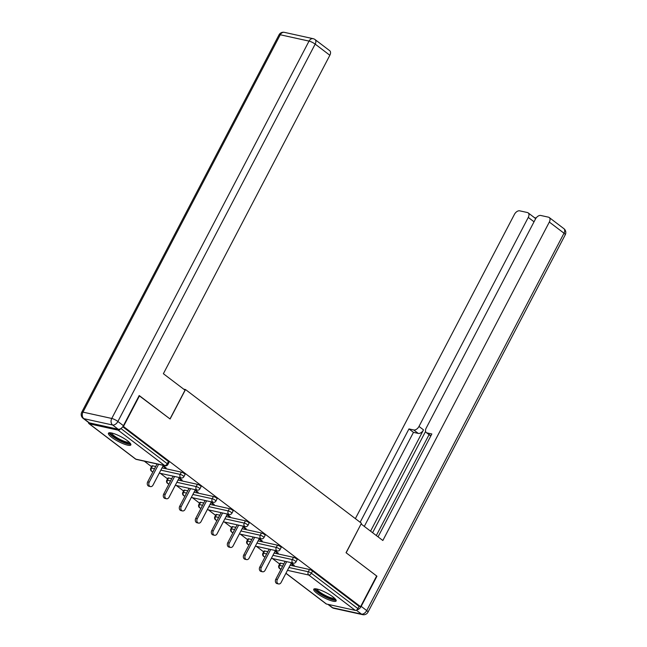 <?xml version="1.0" encoding="UTF-8"?>
<svg xmlns="http://www.w3.org/2000/svg" width="647" height="647" viewBox="0 0 647 647"><rect width="100%" height="100%" fill="white"/><g stroke="black" fill="none" stroke-linecap="round" stroke-linejoin="round"><path stroke-width="0.97" d="M111.705 437.332A12.641 2.709 -152.4 0 0 123.391 443.793A12.641 2.709 -152.4 0 0 130.84 444.942A12.641 2.709 -152.4 0 0 127.572 440.825A12.641 2.709 -152.4 0 0 115.886 434.363A12.641 2.709 -152.4 0 0 108.437 433.223A12.641 2.709 -152.4 0 0 111.705 437.332M317.014 593.356A12.641 2.709 -152.4 0 0 328.7 599.818A12.641 2.709 -152.4 0 0 336.149 600.958A12.641 2.709 -152.4 0 0 332.882 596.849A12.641 2.709 -152.4 0 0 321.195 590.387A12.641 2.709 -152.4 0 0 313.746 589.247A12.641 2.709 -152.4 0 0 317.014 593.356M144.305 461.165L151.544 466.665M160.319 473.337L167.557 478.837M176.332 485.509L183.57 491M192.345 497.672L199.583 503.172M208.358 509.844L215.597 515.344M224.38 522.016L231.61 527.515M240.393 534.187L247.623 539.679M256.406 546.351L263.636 551.851M272.419 558.523L279.658 564.022M139.121 395.681L170.096 419.005L185.503 389.551L183.683 389.146M185.503 389.551L361.455 523.261L346.048 552.716L376.643 575.967L360.581 606.692L359.053 606.352L312.55 571.01L311.377 573.258L357.88 608.601L359.053 606.352M357.88 608.601A2.434 1.472 127.2 0 1 355.252 610.364L326.46 604.023A2.434 1.472 127.2 0 1 326.096 603.853L285.909 573.315M139.509 395.762L123.448 426.486L360.581 606.692M88.558 422.475A2.434 1.472 -52.8 0 0 88.962 423.648A2.434 1.472 -52.8 0 0 89.326 423.817L118.126 430.158A2.434 1.472 -52.8 0 0 120.544 428.735M123.019 426.389L123.448 426.486M290.632 562.534L294.264 565.292L292.735 564.96L293.042 564.37M290.98 563.626L292.735 564.96M122.744 426.777L168.422 461.489A2.434 0.518 27.6 0 1 169.053 462.273L167.88 464.522A2.434 0.518 27.6 0 0 167.25 463.729L168.422 461.489M280.693 563.165L279.52 565.413A2.434 0.518 27.6 0 0 278.906 565.454L280.078 563.205A2.434 0.518 27.6 0 1 280.693 563.165L283.847 563.861M290.131 565.243L309.484 569.506A2.434 0.518 27.6 0 1 312.55 571.01M152.579 465.808L151.406 468.056A2.434 0.518 27.6 0 0 150.791 468.096L151.964 465.848A2.434 0.518 27.6 0 1 152.579 465.808L155.733 466.503M162.017 467.886L181.37 472.148A2.434 0.518 27.6 0 1 184.435 473.653A2.434 0.518 27.6 0 1 185.066 474.445L183.894 476.693A2.434 0.518 27.6 0 0 183.263 475.901A2.434 0.518 -152.4 0 0 180.198 474.397L181.37 472.148M168.592 477.979L167.419 480.22A2.434 0.518 27.6 0 0 166.805 480.268L167.977 478.02A2.434 0.518 27.6 0 1 168.592 477.979L171.746 478.675M178.03 480.058L197.384 484.32A2.434 0.518 27.6 0 1 200.457 485.824A2.434 0.518 27.6 0 1 201.08 486.617L199.907 488.857A2.434 0.518 27.6 0 0 199.276 488.073A2.434 0.518 -152.4 0 0 196.211 486.568L197.384 484.32M184.605 490.151L183.433 492.391A2.434 0.518 27.6 0 0 182.818 492.432L183.991 490.191A2.434 0.518 27.6 0 1 184.605 490.151L187.759 490.838M194.043 492.23L213.405 496.492A2.434 0.518 27.6 0 1 216.47 497.996A2.434 0.518 27.6 0 1 217.093 498.788L215.92 501.029A2.434 0.518 27.6 0 0 215.297 500.244A2.434 0.518 -152.4 0 0 212.224 498.732L213.405 496.492M200.627 502.315L199.446 504.563A2.434 0.518 27.6 0 0 198.831 504.603L200.012 502.363A2.434 0.518 27.6 0 1 200.627 502.315L203.773 503.01M210.057 504.393L229.418 508.655A2.434 0.518 27.6 0 1 232.483 510.168A2.434 0.518 27.6 0 1 233.106 510.952L231.933 513.2A2.434 0.518 27.6 0 0 231.311 512.408A2.434 0.518 -152.4 0 0 228.245 510.904L229.418 508.655M216.64 514.486L215.467 516.735A2.434 0.518 27.6 0 0 214.853 516.775L216.025 514.527A2.434 0.518 27.6 0 1 216.64 514.486L219.786 515.182M226.07 516.565L245.431 520.827A2.434 0.518 27.6 0 1 248.497 522.331A2.434 0.518 27.6 0 1 249.127 523.124L247.947 525.372A2.434 0.518 27.6 0 0 247.324 524.58A2.434 0.518 -152.4 0 0 244.259 523.075L245.431 520.827M232.653 526.658L231.48 528.898A2.434 0.518 27.6 0 0 230.866 528.947L232.038 526.698A2.434 0.518 27.6 0 1 232.653 526.658L235.799 527.354M242.083 528.736L261.445 532.999A2.434 0.518 27.6 0 1 264.51 534.503A2.434 0.518 27.6 0 1 265.141 535.295L263.968 537.536A2.434 0.518 27.6 0 0 263.337 536.751A2.434 0.518 -152.4 0 0 260.272 535.247L261.445 532.999M248.666 538.83L247.494 541.07A2.434 0.518 27.6 0 0 246.879 541.11L248.052 538.87A2.434 0.518 27.6 0 1 248.666 538.83L251.812 539.517M258.104 540.908L277.458 545.17A2.434 0.518 27.6 0 1 280.523 546.675A2.434 0.518 27.6 0 1 281.154 547.467L279.981 549.707A2.434 0.518 27.6 0 0 279.35 548.923A2.434 0.518 -152.4 0 0 276.285 547.411L277.458 545.17M264.68 550.993L263.507 553.242A2.434 0.518 27.6 0 0 262.892 553.282L264.065 551.042A2.434 0.518 27.6 0 1 264.68 550.993L267.834 551.689M274.118 553.072L293.471 557.334A2.434 0.518 27.6 0 1 296.536 558.846A2.434 0.518 27.6 0 1 297.167 559.631L295.994 561.879A2.434 0.518 27.6 0 0 295.364 561.086A2.434 0.518 -152.4 0 0 292.298 559.582L293.471 557.334M274.959 551.454L278.25 553.128L274.619 550.362M258.946 539.283L262.237 540.957L258.598 538.199M242.932 527.111L246.216 528.785L242.585 526.027M226.919 514.947L230.203 516.613L226.571 513.855M210.906 502.776L214.189 504.45L210.558 501.684M194.893 490.604L198.176 492.278L194.545 489.52M178.879 478.432L182.163 480.106L178.532 477.349M162.866 466.269L166.15 467.935L162.518 465.177M276.722 552.789L277.029 552.198M260.709 540.617L261.016 540.027M244.695 528.453L245.003 527.863M228.682 516.282L228.989 515.691M212.669 504.11L212.976 503.52M196.648 491.938L196.963 491.348M180.634 479.775L180.942 479.184M164.621 467.603L164.928 467.013M278.582 583.95L277.053 583.61A3 2.297 -77.6 0 1 275.8 579.243L277.328 579.575A3 2.297 102.4 0 0 278.582 583.95A3 2.297 102.4 0 0 281.13 582.462L291.287 563.036M277.328 579.575L286.694 561.669M275.8 579.243L285.165 561.329M262.569 571.778L261.04 571.438A3 2.297 -77.6 0 1 259.787 567.071L261.315 567.403A3 2.297 102.4 0 0 262.569 571.778A3 2.297 102.4 0 0 265.116 570.29L275.274 550.864M261.315 567.403L270.681 549.497M259.787 567.071L269.152 549.166M246.556 559.606L245.027 559.275A3 2.297 -77.6 0 1 243.773 554.9L245.302 555.239A3 2.297 102.4 0 0 246.556 559.606A3 2.297 102.4 0 0 249.103 558.126L259.253 538.692M245.302 555.239L254.667 537.325M243.773 554.9L253.139 536.994M230.542 547.435L229.014 547.103A3 2.297 -77.6 0 1 227.76 542.728L229.289 543.068A3 2.297 102.4 0 0 230.542 547.435A3 2.297 102.4 0 0 233.082 545.955L243.24 526.521M229.289 543.068L238.646 525.162M227.76 542.728L237.125 524.822M214.529 535.271L213 534.932A3 2.297 -77.6 0 1 211.747 530.564L213.275 530.896A3 2.297 102.4 0 0 214.529 535.271A3 2.297 102.4 0 0 217.068 533.783L227.226 514.357M213.275 530.896L222.633 512.99M211.747 530.564L221.112 512.65M198.516 523.099L196.987 522.76A3 2.297 -77.6 0 1 195.734 518.393L197.262 518.724A3 2.297 102.4 0 0 198.516 523.099A3 2.297 102.4 0 0 201.055 521.611L211.213 502.185M197.262 518.724L206.619 500.818M195.734 518.393L205.091 500.487M335.267 598.96A10.942 2.345 27.6 0 1 323.055 595.305A10.942 2.345 27.6 0 1 315.89 588.827M316.893 589.005A10.126 2.176 -152.4 0 0 323.605 594.504A10.126 2.176 -152.4 0 0 334.556 598.24M314.402 588.835A12.56 2.693 -152.4 0 0 322.683 595.499A12.56 2.693 -152.4 0 0 336.117 600.181M129.958 442.936A10.942 2.345 27.6 0 1 117.738 439.281A10.942 2.345 27.6 0 1 110.58 432.811M111.575 432.989A10.126 2.176 -152.4 0 0 118.296 438.48A10.126 2.176 -152.4 0 0 129.246 442.216M109.092 432.811A12.56 2.693 -152.4 0 0 117.374 439.475A12.56 2.693 -152.4 0 0 130.807 444.166M356.732 609.935A4.861 2.944 -52.8 0 0 361.18 606.36L376.95 576.202L346.153 552.797L361.058 524.013M361.188 524.038L382.846 540.496L549.327 222.058A4.861 2.944 -52.8 0 0 549.214 217.513A4.861 2.944 -52.8 0 0 548.478 217.174L540.746 215.467A4.861 2.944 -52.8 0 0 535.49 219.01L426.219 428.031A4.861 2.944 -52.8 0 0 426.324 432.576A4.861 2.944 -52.8 0 0 427.069 432.908L430.886 435.811M378.058 536.856L431.848 433.967L427.069 432.908M534.034 221.8L528.267 217.416A4.861 2.944 -52.8 0 0 528.154 212.871A4.861 2.944 -52.8 0 0 527.418 212.531L519.687 210.833A4.861 2.944 -52.8 0 0 514.43 214.367L355.365 518.635M536.12 217.999L534.406 217.618M413.74 429.972A4.861 2.944 -52.8 0 0 418.989 426.438L423.51 429.875A4.861 2.944 127.2 0 1 418.253 433.409L413.74 429.972L408.961 428.921L360.153 522.275M528.267 217.416L418.989 426.438M376.319 535.538L429.066 434.655M423.51 429.875L370.561 531.163M425.589 431.379L372.607 532.716M528.154 212.871L534.729 217.861A4.861 2.944 127.2 0 1 535.465 219.058M418.253 433.409L413.473 432.358L364.301 526.407M413.473 432.358L408.961 428.921M185.034 390.173L163.376 373.715L329.849 55.27L315.17 44.109L117.891 421.48L123.431 425.686L139.202 395.527L169.999 418.933L185.034 390.173M89.391 422.879L118.183 429.228L112.635 425.014L83.843 418.674L89.391 422.879A4.861 2.944 127.2 0 1 88.647 422.548L83.107 418.334A4.861 2.944 -52.8 0 0 83.843 418.674A4.861 3.728 102.4 0 1 82.97 412.123L111.761 418.463L309.04 41.101L280.248 34.76L82.97 412.123A4.861 1.043 -152.4 0 0 81.74 412.212A4.861 4.861 0 0 0 83.107 418.334M284.373 32.35A4.861 4.861 0 0 0 279.019 34.849A4.861 1.043 -152.4 0 1 280.248 34.76A4.861 3.728 -77.6 0 1 284.373 32.35L313.164 38.691A4.861 3.728 102.4 0 0 309.04 41.101A4.861 1.043 -152.4 0 1 315.17 44.109A4.861 2.944 -52.8 0 0 315.057 39.572L329.744 50.725A4.861 2.944 127.2 0 1 329.849 55.27M123.431 425.686A4.861 2.944 127.2 0 1 118.183 429.228M182.494 510.928L180.974 510.596A3 2.297 -77.6 0 1 179.72 506.221L181.241 506.561A3 2.297 102.4 0 0 182.494 510.928A3 2.297 102.4 0 0 185.042 509.448L195.2 490.014M181.241 506.561L190.606 488.647M179.72 506.221L189.078 488.315M166.481 498.756L164.961 498.425A3 2.297 -77.6 0 1 163.707 494.049L165.228 494.389A3 2.297 102.4 0 0 166.481 498.756A3 2.297 102.4 0 0 169.029 497.276L179.187 477.842M165.228 494.389L174.593 476.483M163.707 494.049L173.064 476.143M150.468 486.593L148.947 486.253A3 2.297 -77.6 0 1 147.686 481.886L149.214 482.217A3 2.297 102.4 0 0 150.468 486.593A3 2.297 102.4 0 0 153.015 485.104L163.173 465.678M149.214 482.217L158.58 464.311M147.686 481.886L157.051 463.972M355.252 610.364L308.756 575.029L287.47 570.339M281.178 568.956L279.957 568.681L280.935 569.425M285.95 573.234L326.46 604.023M288.958 567.492L308.312 571.754A2.434 0.518 -152.4 0 1 311.377 573.258A2.434 1.472 127.2 0 1 308.756 575.029A2.434 1.86 -77.6 0 1 308.312 571.754L309.484 569.506M282.674 566.101L279.52 565.413A2.434 1.86 -77.6 0 0 279.957 568.681A2.434 1.472 127.2 0 1 279.593 568.519L280.895 569.506M89.326 423.817L135.83 459.16L164.621 465.5L118.126 430.158M120.908 428.516L167.25 463.729A2.434 1.472 -52.8 0 1 164.621 465.5A2.434 1.86 102.4 0 0 165.203 465.767A2.434 2.434 0 0 0 167.88 464.522M88.962 423.648L135.466 458.99A2.434 1.472 -52.8 0 0 135.83 459.16A2.434 1.86 102.4 0 0 136.412 459.427L165.203 465.767M266.653 553.937L263.507 553.242A2.434 1.86 -77.6 0 0 263.944 556.517A2.434 1.86 102.4 0 0 264.526 556.784L265.1 556.913M272.945 555.32L292.298 559.582A2.434 1.86 -77.6 0 0 292.735 562.858A2.434 1.86 102.4 0 0 293.317 563.125A2.434 2.434 0 0 0 295.994 561.879M246.879 541.11A2.434 2.434 0 0 0 248.513 544.612A2.434 1.86 102.4 0 1 247.93 544.345A2.434 1.86 -77.6 0 1 247.494 541.07L250.64 541.765M256.924 543.148L276.285 547.411A2.434 1.86 -77.6 0 0 276.722 550.686A2.434 1.86 102.4 0 0 277.304 550.953A2.434 2.434 0 0 0 279.981 549.707M230.866 528.947A2.434 2.434 0 0 0 232.491 532.449A2.434 1.86 102.4 0 1 231.917 532.174A2.434 1.86 -77.6 0 1 231.48 528.898L234.626 529.594M240.91 530.977L260.272 535.247A2.434 1.86 -77.6 0 0 260.709 538.514A2.434 1.86 102.4 0 0 261.291 538.789A2.434 2.434 0 0 0 263.968 537.536M214.853 516.775A2.434 2.434 0 0 0 216.478 520.277A2.434 1.86 102.4 0 1 215.904 520.002A2.434 1.86 -77.6 0 1 215.467 516.735L218.613 517.422M224.897 518.813L244.259 523.075A2.434 1.86 -77.6 0 0 244.695 526.351A2.434 1.86 102.4 0 0 245.27 526.618A2.434 2.434 0 0 0 247.947 525.372M198.831 504.603A2.434 2.434 0 0 0 200.465 508.105A2.434 1.86 102.4 0 1 199.891 507.838A2.434 1.86 -77.6 0 1 199.446 504.563L202.6 505.258M208.884 506.641L228.245 510.904A2.434 1.86 -77.6 0 0 228.682 514.179A2.434 1.86 102.4 0 0 229.256 514.446A2.434 2.434 0 0 0 231.933 513.2M182.818 492.432A2.434 2.434 0 0 0 184.452 495.934A2.434 1.86 102.4 0 1 183.877 495.667A2.434 1.86 -77.6 0 1 183.433 492.391L186.587 493.087M192.871 494.47L212.224 498.732A2.434 1.86 -77.6 0 0 212.669 502.007A2.434 1.86 102.4 0 0 213.243 502.282A2.434 2.434 0 0 0 215.92 501.029M166.805 480.268A2.434 2.434 0 0 0 168.438 483.77A2.434 1.86 102.4 0 1 167.864 483.495A2.434 1.86 -77.6 0 1 167.419 480.22L170.573 480.915M176.857 482.298L196.211 486.568A2.434 1.86 -77.6 0 0 196.656 489.836A2.434 1.86 102.4 0 0 197.23 490.111A2.434 2.434 0 0 0 199.907 488.857M150.791 468.096A2.434 2.434 0 0 0 152.425 471.598A2.434 1.86 102.4 0 1 151.851 471.323A2.434 1.86 -77.6 0 1 151.406 468.056L154.56 468.743M160.844 470.134L180.198 474.397A2.434 1.86 -77.6 0 0 180.642 477.672A2.434 1.86 102.4 0 0 181.217 477.939A2.434 2.434 0 0 0 183.894 476.693M328.28 604.419L332.679 607.768L361.471 614.108L356.311 610.186M361.18 606.36L366.728 610.574L564.006 233.211L549.327 222.058M563.893 228.666A4.861 2.944 127.2 0 1 564.006 233.211A4.861 1.043 -152.4 0 1 565.26 234.788A4.861 4.861 0 0 0 563.893 228.666L549.214 217.513M366.728 610.574A4.861 2.944 127.2 0 1 361.471 614.108A4.861 3.728 -77.6 0 0 362.627 614.65A4.861 4.861 0 0 0 367.981 612.151A4.861 1.043 -152.4 0 0 366.728 610.574M332.679 607.768A4.861 2.944 127.2 0 1 331.943 607.428A4.861 4.861 0 0 0 333.836 608.309A4.861 3.728 102.4 0 1 332.679 607.768M117.891 421.48A4.861 1.043 -152.4 0 0 111.761 418.463A4.861 3.728 -77.6 0 0 112.635 425.014A4.861 2.944 -52.8 0 0 117.891 421.48M278.906 565.454A2.434 2.434 0 0 0 279.593 568.519M262.892 553.282A2.434 2.434 0 0 0 264.526 556.784M271.384 558.296L293.317 563.125M248.513 544.612L249.087 544.742M255.371 546.125L277.304 550.953M232.491 532.449L233.074 532.57M239.358 533.953L261.291 538.789M216.478 520.277L217.06 520.406M223.344 521.789L245.27 526.618M200.465 508.105L201.047 508.235M207.331 509.618L229.256 514.446M184.452 495.934L185.026 496.063M191.318 497.446L213.243 502.282M168.438 483.77L169.013 483.891M175.297 485.274L197.23 490.111M152.425 471.598L152.999 471.728M159.283 473.111L181.217 477.939M135.466 458.99A2.434 2.434 0 0 0 136.412 459.427M565.26 234.788L367.981 612.151M327.859 604.33L331.943 607.428M362.627 614.65L333.836 608.309M430.797 435.973L426.324 432.576M315.057 39.572A4.861 4.861 0 0 0 313.164 38.691M279.019 34.849L81.74 412.212"/></g></svg>
